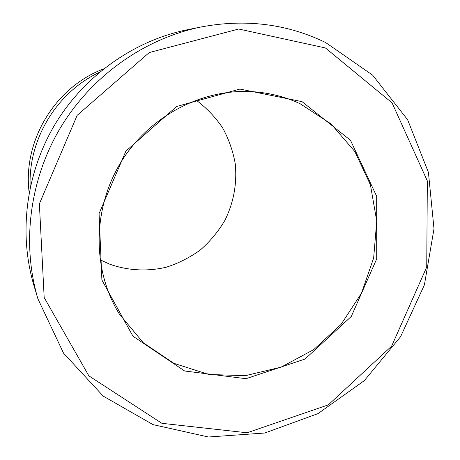 <?xml version="1.0" encoding="UTF-8"?>
<svg xmlns="http://www.w3.org/2000/svg" width="460" height="460" viewBox="0 0 460 460"><rect width="100%" height="100%" fill="white"/><g stroke="black" fill="none" stroke-linecap="round" stroke-linejoin="round"><path stroke-width="0.69" d="M302.024 101.637L239.942 89.073L176.657 106.473L125.902 151.116L99.078 213.566L101.896 280.019L132.934 336.185L184.655 371.001L245.968 378.695L305.026 359.047L351.273 316.474L376.711 258.859L376.677 196.351L350.48 140.277L302.024 101.637M325.416 47.955L238.694 29.02L149.253 52.549L77.153 115.345L39.376 203.826L44.183 297.591L88.878 375.86L161.862 423.309L247.095 432.779L328.319 404.875L391.65 346.104L426.736 267.018L427.34 180.929L392.058 102.839L325.416 47.955M99.4 72.323C56.494 92.334 27.784 140.059 30.205 187.341M29.158 192.59C22.488 141.185 55.01 87.13 103.546 68.942M325.657 42.538C287.155 23.891 245.789 18.676 201.555 26.887C144.929 38.312 92.052 75.498 60.685 127.357C29.566 179.36 21.488 243.495 37.927 298.879L63.543 353.165L103.235 396.129L153.013 424.62L208.368 437L264.776 433.021L318.004 413.615L364.32 380.633L400.608 336.662L424.413 284.855L433.998 228.781L428.421 172.373L407.64 119.778L372.663 75.181L325.657 42.538M37.927 298.879L33.896 285.373C18.4 233.157 25.978 172.891 55.2 124.056C84.651 75.359 134.343 40.428 187.737 29.653L201.555 26.887M196.058 100.084C206.488 107.864 215.343 117.116 222.611 127.834C228.827 139.19 233.053 151.248 235.29 164.001C237.113 183.661 233.686 202.388 225.009 220.179C218.414 231.363 210.249 241.241 200.514 249.809C190.043 257.456 178.641 263.252 166.307 267.197C147.436 271.682 127.742 270.652 109.417 264.075L100.015 259.727M300.236 103.793C285.43 96.893 269.692 92.862 253.029 91.707C201.998 88.268 148.465 116.478 120.319 163.231C92.201 209.996 92.362 270.509 119.307 313.984L143.296 342.763L173.92 363.337L208.794 374.474L245.364 375.682L281.117 367.137L313.703 349.623L341.061 324.421L361.479 293.215L373.652 258.02L376.74 221.082L370.415 184.799L354.896 151.622L331.022 123.907L300.236 103.793"/></g></svg>
